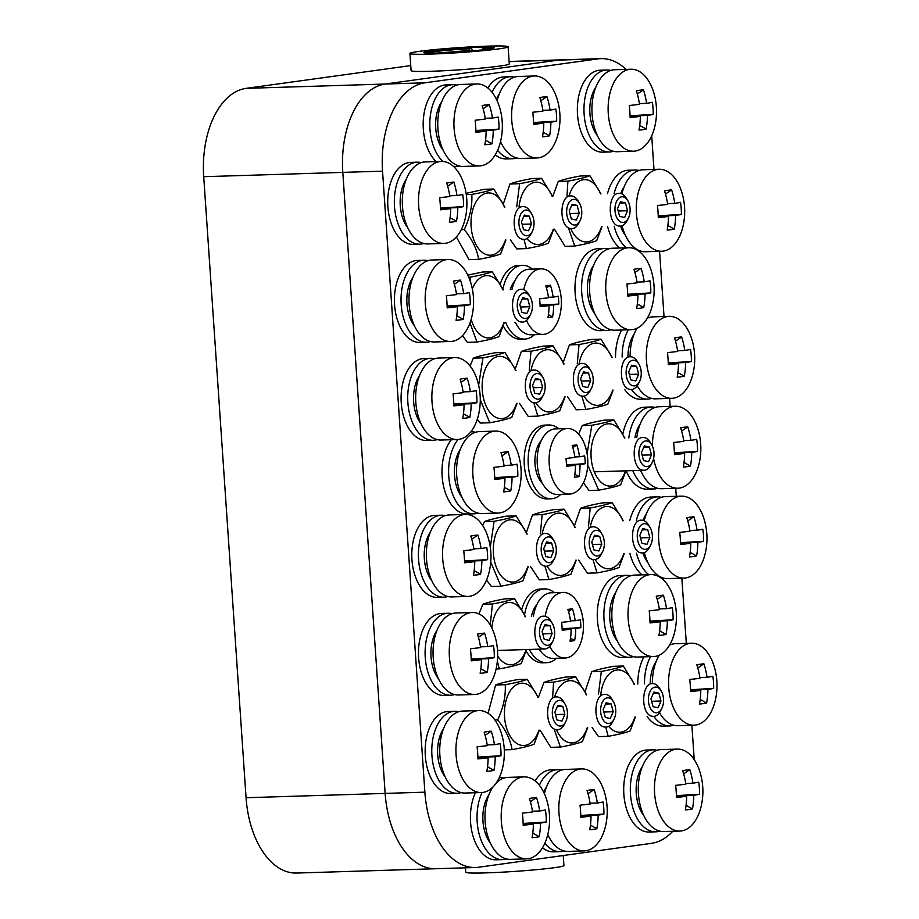 <?xml version="1.0" encoding="UTF-8"?>
<svg xmlns="http://www.w3.org/2000/svg" width="919" height="919" viewBox="0 0 919 919"><rect width="100%" height="100%" fill="white"/><g stroke="black" fill="none" stroke-linecap="round" stroke-linejoin="round"><path stroke-width="1.38" d="M626.046 69.396A82.009 48.316 88.2 0 0 600.992 58.632L561.256 59.861A82.009 48.316 88.2 0 0 558.224 60.114L385.279 84.031A82.009 48.316 88.2 0 0 342.81 172.381L385.141 793.407A82.009 48.316 88.2 0 0 435.732 868.731A82.009 48.316 88.2 0 0 438.754 868.478M600.992 58.632A82.009 48.316 88.2 0 0 597.959 58.885L425.015 82.802A82.009 48.316 88.2 0 0 382.545 171.152L424.877 792.178A82.009 48.316 88.2 0 0 475.468 867.502A82.009 48.316 88.2 0 0 478.489 867.249L651.445 843.332A82.009 48.316 88.2 0 0 672.754 831.293M694.144 759.553A82.009 48.316 88.2 0 0 693.914 754.981L691.881 725.252M686.298 643.38L681.852 578.166M676.281 496.294L675.729 488.288M670.146 406.405L669.606 398.398M664.023 316.527L659.578 251.312M653.995 169.441L651.697 135.794M657.223 750.283A40.999 24.158 88.2 0 0 653.225 749.847A40.999 24.158 88.2 0 0 651.709 749.973A40.999 24.158 88.2 0 0 630.4 792.867A40.999 24.158 88.2 0 0 655.775 831.821A40.999 24.158 88.2 0 0 659.727 831.132M653.225 749.847L646.608 750.053A40.999 24.158 88.2 0 0 645.092 750.18A40.999 24.158 88.2 0 0 623.783 793.074A40.999 24.158 88.2 0 0 649.147 832.017L655.775 831.821M642.22 766.94A31.166 18.357 88.2 0 0 643.725 815.429M546.587 786.767A31.166 18.357 88.2 0 0 543.68 792.224M656.338 661.06A31.166 18.357 88.2 0 0 650.238 683.69M615.776 592.433A31.166 18.357 88.2 0 0 617.281 640.922M646.321 513.974A31.166 18.357 88.2 0 0 643.047 520.361M642.829 552.951A31.166 18.357 88.2 0 0 647.826 562.462M640.187 424.096A31.166 18.357 88.2 0 0 634.914 437.731M640.152 470.39A31.166 18.357 88.2 0 0 641.692 472.584M460.511 448.931A31.166 18.357 88.2 0 0 462.016 497.42M430.31 532.296A31.166 18.357 88.2 0 0 431.815 580.785M436.996 630.354A31.166 18.357 88.2 0 0 438.501 678.842M443.682 728.411A31.166 18.357 88.2 0 0 445.187 776.9M488.942 794.74A31.166 18.357 88.2 0 0 490.447 843.228M441.694 101.802A31.166 18.357 88.2 0 0 443.199 150.291M406.244 179.297A31.166 18.357 88.2 0 0 407.749 227.786M412.93 277.354A31.166 18.357 88.2 0 0 414.435 325.843M419.615 375.411A31.166 18.357 88.2 0 0 421.12 423.9M634.064 334.206A31.166 18.357 88.2 0 0 627.953 356.836M593.502 265.58A31.166 18.357 88.2 0 0 595.007 314.068M624.035 187.12A31.166 18.357 88.2 0 0 620.762 193.507M620.543 226.097A31.166 18.357 88.2 0 0 625.54 235.62M499.35 93.841A31.166 18.357 88.2 0 0 496.444 99.286M595.88 87.087A31.166 18.357 88.2 0 0 597.384 135.575M561.578 770.099A40.999 24.158 88.2 0 0 557.592 769.674A40.999 24.158 88.2 0 0 556.075 769.8A40.999 24.158 88.2 0 0 539.361 785.297M544.852 843.228A40.999 24.158 88.2 0 0 560.13 851.637A40.999 24.158 88.2 0 0 564.094 850.96M557.592 769.674L550.963 769.869A40.999 24.158 88.2 0 0 549.459 770.007A40.999 24.158 88.2 0 0 535.099 780.955M542.486 847.777A40.999 24.158 88.2 0 0 553.514 851.844L560.13 851.637M650.56 656.648A40.999 24.158 88.2 0 0 644.437 683.862M653.754 716.395A40.999 24.158 88.2 0 0 669.894 725.93A40.999 24.158 88.2 0 0 673.845 725.252M671.341 644.403A40.999 24.158 88.2 0 0 670.1 644.15M643.943 656.855A40.999 24.158 88.2 0 0 637.809 684.069M647.125 716.602A40.999 24.158 88.2 0 0 663.265 726.136L669.894 725.93M630.779 575.776A40.999 24.158 88.2 0 0 626.781 575.34A40.999 24.158 88.2 0 0 625.265 575.466A40.999 24.158 88.2 0 0 603.955 618.361A40.999 24.158 88.2 0 0 629.32 657.303A40.999 24.158 88.2 0 0 633.283 656.625M626.781 575.34L620.164 575.547A40.999 24.158 88.2 0 0 618.648 575.673A40.999 24.158 88.2 0 0 597.339 618.567A40.999 24.158 88.2 0 0 622.703 657.51L629.32 657.303M661.312 497.317A40.999 24.158 88.2 0 0 657.315 496.88A40.999 24.158 88.2 0 0 655.81 497.007A40.999 24.158 88.2 0 0 636.385 520.349M636.476 553.158A40.999 24.158 88.2 0 0 648.676 574.662M661.921 578.637A40.999 24.158 88.2 0 0 663.817 578.166M657.315 496.88L650.698 497.087A40.999 24.158 88.2 0 0 649.182 497.213A40.999 24.158 88.2 0 0 629.768 520.556M629.86 553.364A40.999 24.158 88.2 0 0 642.059 574.869M655.178 407.427A40.999 24.158 88.2 0 0 651.192 407.002A40.999 24.158 88.2 0 0 649.676 407.128A40.999 24.158 88.2 0 0 628.826 437.915M632.777 470.62A40.999 24.158 88.2 0 0 653.731 488.965A40.999 24.158 88.2 0 0 657.694 488.288M651.192 407.002L644.564 407.197A40.999 24.158 88.2 0 0 643.059 407.335A40.999 24.158 88.2 0 0 622.933 433.745M626.149 470.827A40.999 24.158 88.2 0 0 647.114 489.172L653.731 488.965M458.053 439.489A40.999 24.158 88.2 0 0 450.103 485.703A40.999 24.158 88.2 0 0 474.066 513.813A40.999 24.158 88.2 0 0 478.018 513.124M475.514 432.275A40.999 24.158 88.2 0 0 471.516 431.838A40.999 24.158 88.2 0 0 470.769 431.884L471.516 431.838M451.413 439.707A40.999 24.158 88.2 0 0 443.486 485.933A40.999 24.158 88.2 0 0 467.438 514.008L474.066 513.813M445.301 515.639A40.999 24.158 88.2 0 0 441.315 515.203A40.999 24.158 88.2 0 0 439.799 515.329A40.999 24.158 88.2 0 0 418.49 558.224A40.999 24.158 88.2 0 0 443.854 597.166A40.999 24.158 88.2 0 0 447.817 596.488M441.315 515.203L434.687 515.41A40.999 24.158 88.2 0 0 433.182 515.536A40.999 24.158 88.2 0 0 411.873 558.43A40.999 24.158 88.2 0 0 437.237 597.373L443.854 597.166M451.987 613.685A40.999 24.158 88.2 0 0 448.001 613.26A40.999 24.158 88.2 0 0 446.485 613.387A40.999 24.158 88.2 0 0 425.175 656.281A40.999 24.158 88.2 0 0 450.54 695.224A40.999 24.158 88.2 0 0 454.503 694.546M448.001 613.26L441.373 613.455A40.999 24.158 88.2 0 0 439.868 613.593A40.999 24.158 88.2 0 0 418.547 656.476A40.999 24.158 88.2 0 0 443.923 695.43L450.54 695.224M458.673 711.743A40.999 24.158 88.2 0 0 454.687 711.306A40.999 24.158 88.2 0 0 453.17 711.444A40.999 24.158 88.2 0 0 431.861 754.327A40.999 24.158 88.2 0 0 457.225 793.281A40.999 24.158 88.2 0 0 461.189 792.603M454.687 711.306L448.058 711.513A40.999 24.158 88.2 0 0 446.554 711.639A40.999 24.158 88.2 0 0 425.233 754.533A40.999 24.158 88.2 0 0 450.609 793.488L457.225 793.281M482.061 792.488A40.999 24.158 88.2 0 0 479.798 836.416A40.999 24.158 88.2 0 0 502.486 859.61A40.999 24.158 88.2 0 0 506.438 858.932M503.934 778.071A40.999 24.158 88.2 0 0 499.936 777.635A40.999 24.158 88.2 0 0 499.247 777.681M475.433 792.718A40.999 24.158 88.2 0 0 473.182 836.635A40.999 24.158 88.2 0 0 495.858 859.816L502.486 859.61M456.697 85.145A40.999 24.158 88.2 0 0 452.699 84.709A40.999 24.158 88.2 0 0 451.183 84.835A40.999 24.158 88.2 0 0 430.184 116.989A40.999 24.158 88.2 0 0 442.912 161.48M453.722 166.649A40.999 24.158 88.2 0 0 455.25 166.684A40.999 24.158 88.2 0 0 459.201 165.994M452.699 84.709L446.083 84.916A40.999 24.158 88.2 0 0 444.566 85.042A40.999 24.158 88.2 0 0 423.567 117.115A40.999 24.158 88.2 0 0 436.203 161.606M421.247 162.629A40.999 24.158 88.2 0 0 417.249 162.192A40.999 24.158 88.2 0 0 415.733 162.33A40.999 24.158 88.2 0 0 394.423 205.213A40.999 24.158 88.2 0 0 419.788 244.167A40.999 24.158 88.2 0 0 423.751 243.489M417.249 162.192L410.632 162.399A40.999 24.158 88.2 0 0 409.116 162.525A40.999 24.158 88.2 0 0 387.807 205.419A40.999 24.158 88.2 0 0 413.171 244.374L419.788 244.167M427.921 260.686A40.999 24.158 88.2 0 0 423.935 260.249A40.999 24.158 88.2 0 0 422.418 260.376A40.999 24.158 88.2 0 0 401.109 303.27A40.999 24.158 88.2 0 0 426.473 342.224A40.999 24.158 88.2 0 0 430.437 341.546M423.935 260.249L417.306 260.456A40.999 24.158 88.2 0 0 415.802 260.582A40.999 24.158 88.2 0 0 394.492 303.477A40.999 24.158 88.2 0 0 419.857 342.431L426.473 342.224M434.607 358.743A40.999 24.158 88.2 0 0 430.62 358.307A40.999 24.158 88.2 0 0 429.104 358.433A40.999 24.158 88.2 0 0 407.795 401.327A40.999 24.158 88.2 0 0 433.159 440.281A40.999 24.158 88.2 0 0 437.122 439.592M430.62 358.307L423.992 358.513A40.999 24.158 88.2 0 0 422.487 358.64A40.999 24.158 88.2 0 0 401.166 401.534A40.999 24.158 88.2 0 0 426.542 440.488L433.159 440.281M628.274 329.795A40.999 24.158 88.2 0 0 622.152 357.009M631.468 389.541A40.999 24.158 88.2 0 0 647.608 399.076A40.999 24.158 88.2 0 0 651.56 398.398M649.055 317.549A40.999 24.158 88.2 0 0 647.815 317.296M621.658 330.001A40.999 24.158 88.2 0 0 615.535 357.215M624.851 389.748A40.999 24.158 88.2 0 0 640.98 399.283L647.608 399.076M608.493 248.923A40.999 24.158 88.2 0 0 604.495 248.486A40.999 24.158 88.2 0 0 602.99 248.612A40.999 24.158 88.2 0 0 581.67 291.507A40.999 24.158 88.2 0 0 607.045 330.449A40.999 24.158 88.2 0 0 610.997 329.772M604.495 248.486L597.878 248.693A40.999 24.158 88.2 0 0 596.362 248.819A40.999 24.158 88.2 0 0 575.053 291.714A40.999 24.158 88.2 0 0 600.417 330.656L607.045 330.449M639.027 170.463A40.999 24.158 88.2 0 0 635.04 170.026A40.999 24.158 88.2 0 0 633.524 170.153A40.999 24.158 88.2 0 0 614.11 193.495M614.191 226.304A40.999 24.158 88.2 0 0 626.402 247.808M639.647 251.783A40.999 24.158 88.2 0 0 641.531 251.312M635.04 170.026L628.412 170.233A40.999 24.158 88.2 0 0 626.896 170.36A40.999 24.158 88.2 0 0 607.482 193.702M607.574 226.511A40.999 24.158 88.2 0 0 619.774 248.015M514.341 77.173A40.999 24.158 88.2 0 0 510.355 76.736A40.999 24.158 88.2 0 0 508.839 76.863A40.999 24.158 88.2 0 0 492.124 92.371M497.616 150.302A40.999 24.158 88.2 0 0 512.894 158.711A40.999 24.158 88.2 0 0 516.846 158.022M510.355 76.736L503.727 76.943A40.999 24.158 88.2 0 0 502.211 77.07A40.999 24.158 88.2 0 0 487.863 88.029M495.249 154.852A40.999 24.158 88.2 0 0 506.277 158.918L512.894 158.711M610.871 70.43A40.999 24.158 88.2 0 0 606.885 69.993A40.999 24.158 88.2 0 0 605.368 70.12A40.999 24.158 88.2 0 0 584.059 113.014A40.999 24.158 88.2 0 0 609.423 151.957A40.999 24.158 88.2 0 0 613.375 151.279M606.885 69.993L600.256 70.2A40.999 24.158 88.2 0 0 598.74 70.326A40.999 24.158 88.2 0 0 577.431 113.221A40.999 24.158 88.2 0 0 602.795 152.163L609.423 151.957M554.479 592.698A36.909 21.746 88.2 0 0 544.404 588.907A36.909 21.746 88.2 0 0 543.037 589.022A36.909 21.746 88.2 0 0 524.6 614.581M529.333 649.446A36.909 21.746 88.2 0 0 546.69 662.679A36.909 21.746 88.2 0 0 556.523 658.28M544.404 588.907L540.429 589.033A36.909 21.746 88.2 0 0 539.062 589.148A36.909 21.746 88.2 0 0 521.831 609.24M526.127 650.997A36.909 21.746 88.2 0 0 542.715 662.806L546.69 662.679M536.937 604.507A25.422 14.98 88.2 0 0 531.4 616.569M541.28 440.58A25.422 14.98 88.2 0 0 542.612 483.67M514.881 280.915A25.422 14.98 88.2 0 0 510.194 289.68M514.755 322.351A25.422 14.98 88.2 0 0 516.214 324.005M558.832 428.782A36.909 21.746 88.2 0 0 548.746 424.992A36.909 21.746 88.2 0 0 547.379 425.106A36.909 21.746 88.2 0 0 528.207 463.716A36.909 21.746 88.2 0 0 551.032 498.764A36.909 21.746 88.2 0 0 560.866 494.353M548.746 424.992L544.772 425.118A36.909 21.746 88.2 0 0 543.405 425.233A36.909 21.746 88.2 0 0 524.232 463.831A36.909 21.746 88.2 0 0 547.058 498.891L551.032 498.764M532.423 269.118A36.909 21.746 88.2 0 0 522.337 265.327A36.909 21.746 88.2 0 0 520.981 265.442A36.909 21.746 88.2 0 0 502.9 289.048M505.783 322.638A36.909 21.746 88.2 0 0 524.634 339.1A36.909 21.746 88.2 0 0 534.456 334.688M522.337 265.327L518.362 265.453A36.909 21.746 88.2 0 0 517.006 265.568A36.909 21.746 88.2 0 0 500.338 283.787M503.279 325.946A36.909 21.746 88.2 0 0 520.659 339.226L524.634 339.1M634.397 684.184L623.323 665.999C619.119 667.711 611.79 669.514 601.336 671.421L598.441 694.546M605.736 727.136L608.171 736.326C618.59 734.43 625.919 732.627 630.158 730.915L635.397 716.969M634.995 716.981A31.166 18.357 -91.8 0 1 612.651 729.996A31.166 18.357 -91.8 0 1 608.642 726.332M600.796 694.465A31.166 18.357 -91.8 0 1 614.972 670.422A31.166 18.357 -91.8 0 1 633.972 684.196M592.123 727.561L598.545 736.624L608.171 736.326M623.323 665.999L613.685 666.309C603.266 668.205 595.937 670.008 591.698 671.72L585.116 691.525M591.698 671.72L601.336 671.421M586.632 694.902L575.558 676.729C571.354 678.44 564.025 680.244 553.571 682.139L552.664 697.016M554.375 729.789L560.406 747.055C570.825 745.16 578.154 743.356 582.393 741.644L587.643 727.699M587.23 727.71A31.166 18.357 -91.8 0 1 564.886 740.725A31.166 18.357 -91.8 0 1 556.454 729.72M554.662 696.958A31.166 18.357 -91.8 0 1 586.207 694.925M540.142 730.226L550.78 747.354L560.406 747.055M575.558 676.729L565.92 677.027C555.501 678.923 548.172 680.726 543.933 682.449L538.408 697.464M543.933 682.449L553.571 682.139M538.316 697.464L527.23 679.29C523.037 680.99 515.708 682.794 505.255 684.701C505.841 696.28 503.313 708.009 497.673 719.864C505.576 729.663 510.378 739.577 512.09 749.617C522.509 747.721 529.838 745.918 534.077 744.206L539.315 730.249M538.913 730.26A31.166 18.357 -91.8 0 1 516.558 743.287A31.166 18.357 -91.8 0 1 508.218 694.546A31.166 18.357 -91.8 0 1 537.891 697.475M527.23 679.29L517.604 679.589C507.185 681.484 499.856 683.288 495.617 685L488.081 713.339M495.617 685L505.255 684.701M504.278 749.858L512.09 749.617M494.859 719.956L497.673 719.864M525.53 616.752L514.456 598.568C510.263 600.279 502.934 602.083 492.469 603.99L490.206 624.989M497.351 661.094L499.316 668.894C509.735 666.999 517.064 665.195 521.303 663.484L526.541 649.538M526.127 649.549A31.166 18.357 -91.8 0 1 503.784 662.565A31.166 18.357 -91.8 0 1 497.65 655.948M491.837 628.033A31.166 18.357 -91.8 0 1 505.829 603.082A31.166 18.357 -91.8 0 1 525.117 616.764M514.456 598.568L504.83 598.866C494.411 600.762 487.081 602.577 482.843 604.288L478.925 613.926M482.843 604.288L492.469 603.99M496.099 668.998L499.316 668.894M527.173 534.042L516.099 515.858C511.894 517.569 504.565 519.373 494.112 521.28L490.286 547.253M490.746 562.129L500.947 586.184C511.366 584.289 518.695 582.485 522.934 580.774L528.184 566.828M527.77 566.839A31.166 18.357 -91.8 0 1 505.427 579.855A31.166 18.357 -91.8 0 1 497.076 531.113A31.166 18.357 -91.8 0 1 526.748 534.054M486.565 580.004L491.32 586.483L500.947 586.184M516.099 515.858L506.461 516.156C496.042 518.052 488.713 519.867 484.474 521.578L482.693 525.599M484.474 521.578L494.112 521.28M575.214 527.391L564.14 509.218C559.935 510.918 552.606 512.733 542.153 514.629L540.395 533.629M544.944 566.299L548.988 579.544C559.407 577.649 566.736 575.845 570.975 574.134L576.224 560.188M575.811 560.199A31.166 18.357 -91.8 0 1 553.468 573.215A31.166 18.357 -91.8 0 1 547.081 566.196M542.233 533.571A31.166 18.357 -91.8 0 1 557.04 513.319A31.166 18.357 -91.8 0 1 574.789 527.403M530.642 566.747L539.361 579.843L548.988 579.544M564.14 509.218L554.502 509.517C544.082 511.412 536.753 513.216 532.515 514.927L526.426 532.296M532.515 514.927L542.153 514.629M623.254 520.751L612.18 502.578C607.976 504.278 600.647 506.082 590.193 507.989L588.436 526.989M592.985 559.66L597.028 572.905C607.448 571.009 614.777 569.206 619.015 567.494L624.265 553.537M623.852 553.548A31.166 18.357 -91.8 0 1 601.508 566.575A31.166 18.357 -91.8 0 1 595.121 559.556M590.274 526.932A31.166 18.357 -91.8 0 1 605.081 506.679A31.166 18.357 -91.8 0 1 622.829 520.763M578.683 560.108L587.402 573.203L597.028 572.905M612.18 502.578L602.542 502.877C592.123 504.772 584.794 506.576 580.555 508.287L574.467 525.657M580.555 508.287L590.193 507.989M624.886 438.041L613.812 419.868C609.607 421.568 602.278 423.372 591.825 425.279L587.092 453.745M587.735 465.083L598.671 490.195C609.09 488.299 616.419 486.496 620.658 484.784L625.896 470.827M625.483 470.838A31.166 18.357 -91.8 0 1 603.14 483.865A31.166 18.357 -91.8 0 1 594.8 435.124A31.166 18.357 -91.8 0 1 624.472 438.053M583.462 482.762L589.033 490.493L598.671 490.195M613.812 419.868L604.174 420.167C593.754 422.062 586.437 423.866 582.198 425.577L578.671 434.113M582.198 425.577L591.825 425.279M612.111 357.33L601.037 339.157C596.833 340.857 589.504 342.661 579.05 344.568L577.293 363.556M581.842 396.238L585.885 409.472C596.305 407.577 603.634 405.773 607.873 404.061L613.122 390.115M612.709 390.127A31.166 18.357 -91.8 0 1 590.366 403.142A31.166 18.357 -91.8 0 1 583.979 396.123M579.131 363.499A31.166 18.357 -91.8 0 1 593.938 343.258A31.166 18.357 -91.8 0 1 611.686 357.342M567.54 396.675L576.259 409.771L585.885 409.472M601.037 339.157L591.399 339.456C580.98 341.351 573.651 343.155 569.412 344.866L563.324 362.224M569.412 344.866L579.05 344.568M564.071 363.97L552.997 345.797C548.792 347.497 541.463 349.3 531.01 351.207L529.252 370.196M533.801 402.878L537.845 416.123C548.264 414.228 555.593 412.424 559.832 410.701L565.082 396.755M564.668 396.767A31.166 18.357 -91.8 0 1 542.325 409.794A31.166 18.357 -91.8 0 1 535.938 402.763M531.09 370.139A31.166 18.357 -91.8 0 1 545.897 349.898A31.166 18.357 -91.8 0 1 563.646 363.981M519.499 403.326L528.218 416.422L537.845 416.123M552.997 345.797L543.359 346.095C532.94 347.991 525.611 349.794 521.372 351.506L515.283 368.875M521.372 351.506L531.01 351.207M516.03 370.61L504.956 352.436C500.752 354.137 493.423 355.94 482.969 357.847L478.638 385.245M480.281 399.696L489.804 422.763C500.223 420.868 507.552 419.064 511.791 417.352L517.041 403.395M516.627 403.407A31.166 18.357 -91.8 0 1 494.284 416.433A31.166 18.357 -91.8 0 1 485.933 367.692A31.166 18.357 -91.8 0 1 515.605 370.621M477.306 419.271L480.177 423.062L489.804 422.763M504.956 352.436L495.318 352.735C484.899 354.631 477.57 356.434 473.331 358.146L470.057 365.992M473.331 358.146L482.969 357.847M503.256 289.899L492.182 271.714C487.978 273.425 480.648 275.229 470.195 277.136L470.241 281.088M470 322.994L477.03 342.04C487.449 340.145 494.778 338.341 499.017 336.63L504.255 322.684M503.853 322.695A31.166 18.357 -91.8 0 1 481.51 335.711A31.166 18.357 -91.8 0 1 471.183 319.352M472.32 288.922A31.166 18.357 -91.8 0 1 502.831 289.91M462.498 335.63L467.392 342.339L477.03 342.04M492.182 271.714L482.544 272.013L467.828 275.137M468.747 277.17L470.195 277.136M504.887 207.189L493.813 189.004C489.609 190.715 482.28 192.519 471.826 194.426C472.412 206.005 469.896 217.723 464.256 229.589C472.159 239.377 476.961 249.29 478.661 259.33C489.08 257.435 496.409 255.631 500.648 253.92L505.898 239.974M505.484 239.985A31.166 18.357 -91.8 0 1 483.141 253.001A31.166 18.357 -91.8 0 1 474.79 204.259A31.166 18.357 -91.8 0 1 504.462 207.2M456.364 236.987L469.035 259.629L478.661 259.33M493.813 189.004L484.175 189.303L466.094 193.381M466.266 194.598L471.826 194.426M461.269 229.681L464.256 229.589M552.652 196.459L541.578 178.286C537.374 179.986 530.045 181.79 519.591 183.697L516.708 206.821M523.991 239.411L526.426 248.601C536.845 246.706 544.174 244.902 548.413 243.19L553.663 229.245M553.249 229.256A31.166 18.357 -91.8 0 1 530.906 242.271A31.166 18.357 -91.8 0 1 526.897 238.607M519.051 206.741A31.166 18.357 -91.8 0 1 533.238 182.697A31.166 18.357 -91.8 0 1 552.227 196.471M510.378 239.836L516.8 248.9L526.426 248.601M541.578 178.286L531.94 178.585C521.521 180.48 514.192 182.284 509.953 183.995L503.382 203.8M509.953 183.995L519.591 183.697M600.969 193.898L589.895 175.724C585.69 177.424 578.361 179.228 567.908 181.135L567 196.011M568.723 228.774L574.754 246.051C585.162 244.155 592.491 242.352 596.73 240.64L601.979 226.683M601.566 226.694A31.166 18.357 -91.8 0 1 579.223 239.721A31.166 18.357 -91.8 0 1 570.791 228.716M568.999 195.954A31.166 18.357 -91.8 0 1 600.544 193.909M554.479 229.222L565.116 246.349L574.754 246.051M589.895 175.724L580.257 176.023C569.837 177.918 562.508 179.722 558.27 181.434L552.744 196.448M558.27 181.434L567.908 181.135M428.587 53.095A30.591 1.551 -3.9 0 1 469.712 48.753L468.816 50.534L438.26 52.98M468.816 50.534L468.862 51.177M489.563 48.937A30.591 1.551 -3.9 0 0 482.957 48.351L484.795 48.087A33.624 1.7 176.1 0 1 492.285 48.443M621.83 222.387A12.855 7.57 -91.8 0 1 615.65 203.903A12.855 7.57 -91.8 0 1 627.792 200.675A12.855 7.57 -91.8 0 1 628.332 218.262A12.855 7.57 -91.8 0 1 621.83 222.387M628.332 218.262L627.068 220.732C625.242 224.156 622.944 225.959 620.187 226.12L618.774 225.994C607.172 224.535 607.551 192.645 619.165 193.335C621.933 193.323 624.334 194.977 626.367 198.297L627.792 200.675M573.513 224.937A12.855 7.57 -91.8 0 1 567.333 206.453A12.855 7.57 -91.8 0 1 579.464 203.237A12.855 7.57 -91.8 0 1 580.015 220.813A12.855 7.57 -91.8 0 1 573.513 224.937M580.015 220.813L578.74 223.283C576.925 226.717 574.628 228.521 571.859 228.682L570.458 228.544C558.855 227.085 559.234 195.196 570.848 195.896C573.617 195.885 576.018 197.539 578.051 200.847L579.464 203.237M525.748 235.666A12.855 7.57 -91.8 0 1 519.568 217.183A12.855 7.57 -91.8 0 1 531.71 213.966A12.855 7.57 -91.8 0 1 532.25 231.542A12.855 7.57 -91.8 0 1 525.748 235.666M532.25 231.542L530.987 234.012C529.16 237.447 526.863 239.239 524.094 239.411L522.693 239.273C511.09 237.814 511.469 205.925 523.083 206.614C525.852 206.614 528.253 208.268 530.286 211.577L531.71 213.966M524.117 318.376A12.855 7.57 -91.8 0 1 517.937 299.893A12.855 7.57 -91.8 0 1 530.068 296.676A12.855 7.57 -91.8 0 1 530.619 314.252A12.855 7.57 -91.8 0 1 524.117 318.376M530.619 314.252L529.344 316.722C527.529 320.157 525.231 321.949 522.463 322.121L521.05 321.983C509.459 320.524 509.838 288.635 521.452 289.324C524.221 289.324 526.621 290.978 528.655 294.287L530.068 296.676M536.891 399.087A12.855 7.57 -91.8 0 1 530.711 380.615A12.855 7.57 -91.8 0 1 542.842 377.387A12.855 7.57 -91.8 0 1 543.393 394.963A12.855 7.57 -91.8 0 1 536.891 399.087M543.393 394.963L542.13 397.445C540.303 400.868 538.006 402.671 535.237 402.832L533.836 402.706C522.233 401.247 522.612 369.358 534.226 370.047C536.995 370.035 539.396 371.69 541.429 374.998L542.842 377.387M584.932 392.447A12.855 7.57 -91.8 0 1 578.752 373.964A12.855 7.57 -91.8 0 1 590.883 370.748A12.855 7.57 -91.8 0 1 591.434 388.323A12.855 7.57 -91.8 0 1 584.932 392.447M591.434 388.323L590.17 390.793C588.344 394.228 586.046 396.032 583.278 396.192L581.876 396.066C570.274 394.607 570.653 362.706 582.267 363.407C585.035 363.396 587.436 365.05 589.47 368.358L590.883 370.748M632.973 385.808A12.855 7.57 -91.8 0 1 626.792 367.324A12.855 7.57 -91.8 0 1 638.923 364.108A12.855 7.57 -91.8 0 1 639.475 381.684A12.855 7.57 -91.8 0 1 632.973 385.808M639.475 381.684L638.211 384.153C636.385 387.588 634.087 389.38 631.319 389.553L629.917 389.415C618.315 387.956 618.694 356.067 630.308 356.756C633.076 356.756 635.477 358.41 637.51 361.718L638.923 364.108M645.758 466.53A12.855 7.57 -91.8 0 1 639.567 448.047A12.855 7.57 -91.8 0 1 651.709 444.819A12.855 7.57 -91.8 0 1 652.249 462.406A12.855 7.57 -91.8 0 1 645.758 466.53M652.249 462.406L650.985 464.876C649.159 468.299 646.861 470.103 644.104 470.264L642.691 470.137C631.089 468.679 631.468 436.789 643.082 437.478C645.85 437.467 648.251 439.121 650.284 442.441L651.709 444.819M644.116 549.24A12.855 7.57 -91.8 0 1 637.935 530.757A12.855 7.57 -91.8 0 1 650.066 527.529A12.855 7.57 -91.8 0 1 650.618 545.116A12.855 7.57 -91.8 0 1 644.116 549.24M650.618 545.116L649.342 547.586C647.527 551.009 645.23 552.813 642.461 552.974L641.06 552.847C629.458 551.389 629.837 519.499 641.451 520.188C644.219 520.177 646.62 521.831 648.653 525.14L650.066 527.529M596.075 555.88A12.855 7.57 -91.8 0 1 589.895 537.397A12.855 7.57 -91.8 0 1 602.025 534.18A12.855 7.57 -91.8 0 1 602.577 551.756A12.855 7.57 -91.8 0 1 596.075 555.88M602.577 551.756L601.302 554.226C599.487 557.661 597.189 559.453 594.421 559.614L593.019 559.487C581.417 558.028 581.796 526.139 593.41 526.828C596.178 526.817 598.579 528.471 600.612 531.791L602.025 534.18M548.034 562.52A12.855 7.57 -91.8 0 1 541.854 544.037A12.855 7.57 -91.8 0 1 553.985 540.82A12.855 7.57 -91.8 0 1 554.536 558.396A12.855 7.57 -91.8 0 1 548.034 562.52M554.536 558.396L553.261 560.866C551.446 564.3 549.148 566.093 546.38 566.265L544.967 566.127C533.376 564.668 533.755 532.779 545.369 533.468C548.138 533.468 550.538 535.122 552.572 538.431L553.985 540.82M546.403 645.23A12.855 7.57 -91.8 0 1 540.211 626.747A12.855 7.57 -91.8 0 1 552.353 623.53A12.855 7.57 -91.8 0 1 552.893 641.106A12.855 7.57 -91.8 0 1 546.403 645.23M552.893 641.106L551.63 643.576C549.803 647.01 547.517 648.803 544.749 648.975L543.336 648.837C531.733 647.378 532.124 615.489 543.726 616.178C546.495 616.178 548.907 617.821 550.929 621.141L552.353 623.53M559.177 725.941A12.855 7.57 -91.8 0 1 552.997 707.458A12.855 7.57 -91.8 0 1 565.128 704.241A12.855 7.57 -91.8 0 1 565.679 721.817A12.855 7.57 -91.8 0 1 559.177 725.941M565.679 721.817L564.404 724.298C562.589 727.722 560.291 729.525 557.523 729.686L556.11 729.56C544.519 728.101 544.898 696.211 556.512 696.901C559.28 696.889 561.681 698.543 563.715 701.852L565.128 704.241M607.493 723.391A12.855 7.57 -91.8 0 1 601.313 704.907A12.855 7.57 -91.8 0 1 613.444 701.691A12.855 7.57 -91.8 0 1 613.995 719.267A12.855 7.57 -91.8 0 1 607.493 723.391M613.995 719.267L612.732 721.737C610.905 725.171 608.608 726.963 605.839 727.136L604.438 726.998C592.835 725.539 593.214 693.65 604.828 694.339C607.597 694.339 609.998 695.982 612.031 699.302L613.444 701.691M655.258 712.662A12.855 7.57 -91.8 0 1 649.078 694.178A12.855 7.57 -91.8 0 1 661.209 690.962A12.855 7.57 -91.8 0 1 661.76 708.538A12.855 7.57 -91.8 0 1 655.258 712.662M661.76 708.538L660.485 711.007C658.67 714.442 656.373 716.234 653.604 716.406L652.191 716.269C640.6 714.81 640.98 682.92 652.593 683.61C655.362 683.61 657.763 685.264 659.796 688.572L661.209 690.962M523.75 289.726A32.808 19.322 -91.8 0 1 540.981 268.853A32.808 19.322 -91.8 0 1 559.177 287.555A52.486 52.486 0 0 1 560.016 314.631A32.808 19.322 -91.8 0 1 544.232 334.321A32.808 19.322 -91.8 0 1 543.026 334.424A32.808 19.322 -91.8 0 1 526.541 320.421M539.591 298.778A52.337 2.654 -3.9 0 0 548.494 297.756A52.337 42.205 -97.9 0 0 545.794 285.878A51.866 11.281 -25.6 0 1 550.412 285.246A52.337 42.205 82.1 0 1 553.1 297.113A52.337 2.654 -3.9 0 0 558.235 296.205A51.866 51.073 69.5 0 1 558.775 304.051A52.337 2.654 176.1 0 1 553.64 304.959A52.337 42.205 82.1 0 1 552.572 316.952A51.866 15.991 -161.6 0 1 547.954 317.595A52.337 42.205 -97.9 0 0 549.022 305.602A52.337 2.654 176.1 0 1 540.131 306.624A51.866 23.802 -95.4 0 0 539.591 298.778M543.026 334.424L531.125 334.792A32.808 19.322 -91.8 0 1 515.352 322.339M511.952 289.623A32.808 19.322 -91.8 0 1 529.091 269.221L540.981 268.853M570.63 493.985A32.808 19.322 -91.8 0 1 569.424 494.089A32.808 19.322 -91.8 0 1 549.091 461.901A32.808 19.322 -91.8 0 1 567.391 428.518A32.808 19.322 -91.8 0 1 585.575 447.22A52.486 52.486 0 0 1 586.425 474.296A32.808 19.322 -91.8 0 1 570.63 493.985M566.001 458.455A52.337 2.654 -3.9 0 0 574.892 457.421A52.337 42.205 -97.9 0 0 572.192 445.543A51.866 11.281 -25.6 0 1 576.81 444.911A52.337 42.205 82.1 0 1 579.51 456.777A52.337 2.654 -3.9 0 0 584.633 455.87A51.866 51.073 69.5 0 1 585.173 463.716A52.337 2.654 176.1 0 1 580.038 464.623A52.337 42.205 82.1 0 1 578.97 476.616A51.866 15.991 -161.6 0 1 574.364 477.26A52.337 42.205 -97.9 0 0 575.432 465.267A52.337 2.654 176.1 0 1 566.529 466.289A51.866 23.802 -95.4 0 0 566.001 458.455M569.424 494.089L557.523 494.456A32.808 19.322 -91.8 0 1 537.19 462.268A32.808 19.322 -91.8 0 1 555.49 428.886L567.391 428.518M545.277 616.339A32.808 19.322 -91.8 0 1 563.048 592.433A32.808 19.322 -91.8 0 1 581.233 611.135A52.486 52.486 0 0 1 582.083 638.211A32.808 19.322 -91.8 0 1 566.288 657.912A32.808 19.322 -91.8 0 1 565.082 658.015A32.808 19.322 -91.8 0 1 549.723 646.39M561.647 622.37A52.337 2.654 -3.9 0 0 570.55 621.336A52.337 42.205 -97.9 0 0 567.85 609.469A51.866 11.281 -25.6 0 1 572.468 608.826A52.337 42.205 82.1 0 1 575.156 620.704A52.337 2.654 -3.9 0 0 580.291 619.785A51.866 51.073 69.5 0 1 580.831 627.631A52.337 2.654 176.1 0 1 575.696 628.55A52.337 42.205 82.1 0 1 574.628 640.532A51.866 15.991 -161.6 0 1 570.021 641.175A52.337 42.205 -97.9 0 0 571.09 629.182A52.337 2.654 176.1 0 1 562.187 630.216A51.866 23.802 -95.4 0 0 561.647 622.37M565.082 658.015L553.181 658.383A32.808 19.322 -91.8 0 1 539.189 649.147M533.411 616.5A32.808 19.322 -91.8 0 1 551.147 592.801L563.048 592.433M635.075 151.084A40.999 24.158 -91.8 0 1 633.559 151.21A40.999 24.158 -91.8 0 1 608.148 110.981A40.999 24.158 -91.8 0 1 631.02 69.247A40.999 24.158 -91.8 0 1 653.765 92.624A65.605 65.605 0 0 1 654.81 126.466A40.999 24.158 -91.8 0 1 635.075 151.084M629.308 105.501A65.329 3.32 -3.9 0 0 639.498 104.329A65.329 52.682 -97.9 0 0 636.35 90.843A64.812 14.095 -25.6 0 1 643.461 89.855A65.329 52.682 82.1 0 1 646.597 103.342A65.329 3.32 -3.9 0 0 652.352 102.308A64.812 63.813 69.5 0 1 653.179 114.404A65.329 3.32 176.1 0 1 647.424 115.438A65.329 52.682 82.1 0 1 646.126 129.062A64.812 19.977 -161.6 0 1 639.015 130.038A65.329 52.682 -97.9 0 0 640.313 116.414A65.329 3.32 176.1 0 1 630.124 117.586A64.812 29.73 -95.4 0 0 629.308 105.501M633.559 151.21L617.373 151.715A40.999 24.158 -91.8 0 1 591.951 111.475A40.999 24.158 -91.8 0 1 614.822 69.741L631.02 69.247M538.545 157.827A40.999 24.158 -91.8 0 1 537.041 157.965A40.999 24.158 -91.8 0 1 511.619 117.724A40.999 24.158 -91.8 0 1 534.49 75.99A40.999 24.158 -91.8 0 1 557.236 99.367A65.605 65.605 0 0 1 558.281 133.209A40.999 24.158 -91.8 0 1 538.545 157.827M532.779 112.244A65.329 3.32 -3.9 0 0 542.968 111.073A65.329 52.682 -97.9 0 0 539.821 97.586A64.812 14.095 -25.6 0 1 546.931 96.61A65.329 52.682 82.1 0 1 550.079 110.085A65.329 3.32 -3.9 0 0 555.823 109.062A64.812 63.813 69.5 0 1 556.65 121.147A65.329 3.32 176.1 0 1 550.895 122.181A65.329 52.682 82.1 0 1 549.608 135.805A64.812 19.977 -161.6 0 1 542.497 136.793A65.329 52.682 -97.9 0 0 543.784 123.169A65.329 3.32 176.1 0 1 533.606 124.341A64.812 29.73 -95.4 0 0 532.779 112.244M537.041 157.965L520.843 158.459A40.999 24.158 -91.8 0 1 500.533 141.618M497.156 100.803A40.999 24.158 -91.8 0 1 518.305 76.495L534.49 75.99M663.231 251.117A40.999 24.158 -91.8 0 1 661.714 251.243A40.999 24.158 -91.8 0 1 636.304 211.014A40.999 24.158 -91.8 0 1 659.176 169.28A40.999 24.158 -91.8 0 1 681.921 192.657A65.605 65.605 0 0 1 682.966 226.499A40.999 24.158 -91.8 0 1 663.231 251.117M657.464 205.534A65.329 3.32 -3.9 0 0 667.654 204.363A65.329 52.682 -97.9 0 0 664.506 190.876A64.812 14.095 -25.6 0 1 671.617 189.9A65.329 52.682 82.1 0 1 674.764 203.375A65.329 3.32 -3.9 0 0 680.508 202.341A64.812 63.813 69.5 0 1 681.335 214.437A65.329 3.32 176.1 0 1 675.58 215.471A65.329 52.682 82.1 0 1 674.282 229.095A64.812 19.977 -161.6 0 1 667.183 230.072A65.329 52.682 -97.9 0 0 668.469 216.459A65.329 3.32 176.1 0 1 658.291 217.631A64.812 29.73 -95.4 0 0 657.464 205.534M661.714 251.243L645.529 251.749A40.999 24.158 -91.8 0 1 622.06 225.741M621.887 193.909A40.999 24.158 -91.8 0 1 642.978 169.785L659.176 169.28M632.697 329.576A40.999 24.158 -91.8 0 1 631.181 329.703A40.999 24.158 -91.8 0 1 605.759 289.474A40.999 24.158 -91.8 0 1 628.642 247.739A40.999 24.158 -91.8 0 1 651.376 271.116A65.605 65.605 0 0 1 652.433 304.959A40.999 24.158 -91.8 0 1 632.697 329.576M626.919 283.994A65.329 3.32 -3.9 0 0 637.108 282.822A65.329 52.682 -97.9 0 0 633.972 269.336A64.812 14.095 -25.6 0 1 641.083 268.348A65.329 52.682 82.1 0 1 644.219 281.834A65.329 3.32 -3.9 0 0 649.974 280.8A64.812 63.813 69.5 0 1 650.79 292.897A65.329 3.32 176.1 0 1 645.046 293.931A65.329 52.682 82.1 0 1 643.748 307.555A64.812 19.977 -161.6 0 1 636.637 308.531A65.329 52.682 -97.9 0 0 637.935 294.907A65.329 3.32 176.1 0 1 627.746 296.079A64.812 29.73 -95.4 0 0 626.919 283.994M631.181 329.703L614.995 330.208A40.999 24.158 -91.8 0 1 589.573 289.967A40.999 24.158 -91.8 0 1 612.445 248.233L628.642 247.739M673.259 398.203A40.999 24.158 -91.8 0 1 671.743 398.329A40.999 24.158 -91.8 0 1 646.333 358.1A40.999 24.158 -91.8 0 1 669.204 316.366A40.999 24.158 -91.8 0 1 691.95 339.743A65.605 65.605 0 0 1 692.995 373.585A40.999 24.158 -91.8 0 1 673.259 398.203M667.493 352.62A65.329 3.32 -3.9 0 0 677.682 351.449A65.329 52.682 -97.9 0 0 674.535 337.962A64.812 14.095 -25.6 0 1 681.645 336.974A65.329 52.682 82.1 0 1 684.781 350.461A65.329 3.32 -3.9 0 0 690.537 349.427A64.812 63.813 69.5 0 1 691.364 361.523A65.329 3.32 176.1 0 1 685.608 362.557A65.329 52.682 82.1 0 1 684.31 376.181A64.812 19.977 -161.6 0 1 677.2 377.158A65.329 52.682 -97.9 0 0 678.498 363.545A65.329 3.32 176.1 0 1 668.308 364.705A64.812 29.73 -95.4 0 0 667.493 352.62M671.743 398.329L655.557 398.835A40.999 24.158 -91.8 0 1 637.2 385.842M630.101 356.767A40.999 24.158 -91.8 0 1 636.913 328.347M647.286 318.227A40.999 24.158 -91.8 0 1 653.007 316.86L669.204 316.366M458.822 439.397A40.999 24.158 -91.8 0 1 457.306 439.535A40.999 24.158 -91.8 0 1 431.884 399.294A40.999 24.158 -91.8 0 1 454.756 357.56A40.999 24.158 -91.8 0 1 477.501 380.937A65.605 65.605 0 0 1 478.546 414.779A40.999 24.158 -91.8 0 1 458.822 439.397M453.044 393.814A65.329 3.32 -3.9 0 0 463.233 392.643A65.329 52.682 -97.9 0 0 460.086 379.156A64.812 14.095 -25.6 0 1 467.197 378.18A65.329 52.682 82.1 0 1 470.344 391.655A65.329 3.32 -3.9 0 0 476.088 390.632A64.812 63.813 69.5 0 1 476.915 402.717A65.329 3.32 176.1 0 1 471.171 403.751A65.329 52.682 82.1 0 1 469.873 417.375A64.812 19.977 -161.6 0 1 462.762 418.363A65.329 52.682 -97.9 0 0 464.061 404.739A65.329 3.32 176.1 0 1 453.871 405.911A64.812 29.73 -95.4 0 0 453.044 393.814M457.306 439.535L441.109 440.029A40.999 24.158 -91.8 0 1 415.687 399.799A40.999 24.158 -91.8 0 1 438.57 358.065L454.756 357.56M452.137 341.351A40.999 24.158 -91.8 0 1 450.62 341.477A40.999 24.158 -91.8 0 1 425.198 301.237A40.999 24.158 -91.8 0 1 448.081 259.503A40.999 24.158 -91.8 0 1 470.815 282.88A65.605 65.605 0 0 1 471.861 316.722A40.999 24.158 -91.8 0 1 452.137 341.351M446.358 295.757A65.329 3.32 -3.9 0 0 456.548 294.585A65.329 52.682 -97.9 0 0 453.4 281.099A64.812 14.095 -25.6 0 1 460.511 280.123A65.329 52.682 82.1 0 1 463.658 293.609A65.329 3.32 -3.9 0 0 469.402 292.575A64.812 63.813 69.5 0 1 470.229 304.66A65.329 3.32 176.1 0 1 464.486 305.694A65.329 52.682 82.1 0 1 463.187 319.318A64.812 19.977 -161.6 0 1 456.077 320.306A65.329 52.682 -97.9 0 0 457.375 306.682A65.329 3.32 176.1 0 1 447.185 307.854A64.812 29.73 -95.4 0 0 446.358 295.757M450.62 341.477L434.423 341.971A40.999 24.158 -91.8 0 1 409.001 301.742A40.999 24.158 -91.8 0 1 431.884 260.008L448.081 259.503M445.451 243.294A40.999 24.158 -91.8 0 1 443.934 243.42A40.999 24.158 -91.8 0 1 418.513 203.179A40.999 24.158 -91.8 0 1 441.396 161.445A40.999 24.158 -91.8 0 1 464.129 184.822A65.605 65.605 0 0 1 465.186 218.676A40.999 24.158 -91.8 0 1 445.451 243.294M439.673 197.7A65.329 3.32 -3.9 0 0 449.862 196.528A65.329 52.682 -97.9 0 0 446.714 183.042A64.812 14.095 -25.6 0 1 453.825 182.065A65.329 52.682 82.1 0 1 456.973 195.552A65.329 3.32 -3.9 0 0 462.716 194.518A64.812 63.813 69.5 0 1 463.544 206.614A65.329 3.32 176.1 0 1 457.8 207.637A65.329 52.682 82.1 0 1 456.502 221.261A64.812 19.977 -161.6 0 1 449.391 222.249A65.329 52.682 -97.9 0 0 450.689 208.624A65.329 3.32 176.1 0 1 440.5 209.796A64.812 29.73 -95.4 0 0 439.673 197.7M443.934 243.42L427.737 243.926A40.999 24.158 -91.8 0 1 402.327 203.685A40.999 24.158 -91.8 0 1 425.198 161.951L441.396 161.445M480.901 165.799A40.999 24.158 -91.8 0 1 479.385 165.925A40.999 24.158 -91.8 0 1 453.963 125.696A40.999 24.158 -91.8 0 1 476.846 83.962A40.999 24.158 -91.8 0 1 499.58 107.339A65.605 65.605 0 0 1 500.637 141.181A40.999 24.158 -91.8 0 1 480.901 165.799M475.123 120.217A65.329 3.32 -3.9 0 0 485.312 119.045A65.329 52.682 -97.9 0 0 482.176 105.559A64.812 14.095 -25.6 0 1 489.276 104.582A65.329 52.682 82.1 0 1 492.423 118.057A65.329 3.32 -3.9 0 0 498.178 117.023A64.812 63.813 69.5 0 1 498.994 129.119A65.329 3.32 176.1 0 1 493.25 130.153A65.329 52.682 82.1 0 1 491.952 143.778A64.812 19.977 -161.6 0 1 484.841 144.754A65.329 52.682 -97.9 0 0 486.14 131.141A65.329 3.32 176.1 0 1 475.95 132.313A64.812 29.73 -95.4 0 0 475.123 120.217M479.385 165.925L463.187 166.431A40.999 24.158 -91.8 0 1 437.777 126.202A40.999 24.158 -91.8 0 1 460.649 84.468L476.846 83.962M528.138 858.737A40.999 24.158 -91.8 0 1 526.621 858.863A40.999 24.158 -91.8 0 1 501.211 818.622A40.999 24.158 -91.8 0 1 524.083 776.888A40.999 24.158 -91.8 0 1 546.816 800.265A65.605 65.605 0 0 1 547.873 834.119A40.999 24.158 -91.8 0 1 528.138 858.737M522.371 813.143A65.329 3.32 -3.9 0 0 532.561 811.971A65.329 52.682 -97.9 0 0 529.413 798.485A64.812 14.095 -25.6 0 1 536.524 797.508A65.329 52.682 82.1 0 1 539.66 810.995A65.329 3.32 -3.9 0 0 545.415 809.961A64.812 63.813 69.5 0 1 546.242 822.045A65.329 3.32 176.1 0 1 540.487 823.079A65.329 52.682 82.1 0 1 539.189 836.704A64.812 19.977 -161.6 0 1 532.078 837.691A65.329 52.682 -97.9 0 0 533.376 824.067A65.329 3.32 176.1 0 1 523.187 825.239A64.812 29.73 -95.4 0 0 522.371 813.143M526.621 858.863L510.436 859.357A40.999 24.158 -91.8 0 1 486.806 832.694A40.999 24.158 -91.8 0 1 493.032 786.905M496.226 783.011A40.999 24.158 -91.8 0 1 507.885 777.394L524.083 776.888M482.877 792.408A40.999 24.158 -91.8 0 1 481.372 792.534A40.999 24.158 -91.8 0 1 455.95 752.293A40.999 24.158 -91.8 0 1 478.822 710.559A40.999 24.158 -91.8 0 1 501.567 733.936A65.605 65.605 0 0 1 502.613 767.79A40.999 24.158 -91.8 0 1 482.877 792.408M477.11 746.814A65.329 3.32 -3.9 0 0 487.3 745.642A65.329 52.682 -97.9 0 0 484.152 732.156A64.812 14.095 -25.6 0 1 491.263 731.179A65.329 52.682 82.1 0 1 494.411 744.666A65.329 3.32 -3.9 0 0 500.154 743.632A64.812 63.813 69.5 0 1 500.981 755.728A65.329 3.32 176.1 0 1 495.238 756.751A65.329 52.682 82.1 0 1 493.94 770.375A64.812 19.977 -161.6 0 1 486.829 771.363A65.329 52.682 -97.9 0 0 488.127 757.738A65.329 3.32 176.1 0 1 477.937 758.91A64.812 29.73 -95.4 0 0 477.11 746.814M481.372 792.534L465.175 793.04A40.999 24.158 -91.8 0 1 439.753 752.799A40.999 24.158 -91.8 0 1 462.636 711.065L478.822 710.559M476.203 694.35A40.999 24.158 -91.8 0 1 474.686 694.477A40.999 24.158 -91.8 0 1 449.265 654.236A40.999 24.158 -91.8 0 1 472.136 612.502A40.999 24.158 -91.8 0 1 494.881 635.891A65.605 65.605 0 0 1 495.927 669.733A40.999 24.158 -91.8 0 1 476.203 694.35M470.425 648.757A65.329 3.32 -3.9 0 0 480.614 647.585A65.329 52.682 -97.9 0 0 477.466 634.11A64.812 14.095 -25.6 0 1 484.577 633.122A65.329 52.682 82.1 0 1 487.725 646.608A65.329 3.32 -3.9 0 0 493.469 645.575A64.812 63.813 69.5 0 1 494.296 657.671A65.329 3.32 176.1 0 1 488.552 658.705A65.329 52.682 82.1 0 1 487.254 672.317A64.812 19.977 -161.6 0 1 480.143 673.305A65.329 52.682 -97.9 0 0 481.441 659.681A65.329 3.32 176.1 0 1 471.252 660.853A64.812 29.73 -95.4 0 0 470.425 648.757M474.686 694.477L458.489 694.982A40.999 24.158 -91.8 0 1 433.067 654.742A40.999 24.158 -91.8 0 1 455.95 613.007L472.136 612.502M469.517 596.293A40.999 24.158 -91.8 0 1 468.001 596.42A40.999 24.158 -91.8 0 1 442.579 556.179A40.999 24.158 -91.8 0 1 465.451 514.445A40.999 24.158 -91.8 0 1 488.196 537.833A65.605 65.605 0 0 1 489.241 571.675A40.999 24.158 -91.8 0 1 469.517 596.293M463.739 550.699A65.329 3.32 -3.9 0 0 473.928 549.528A65.329 52.682 -97.9 0 0 470.781 536.053A64.812 14.095 -25.6 0 1 477.891 535.065A65.329 52.682 82.1 0 1 481.039 548.551A65.329 3.32 -3.9 0 0 486.783 547.517A64.812 63.813 69.5 0 1 487.61 559.614A65.329 3.32 176.1 0 1 481.866 560.647A65.329 52.682 82.1 0 1 480.568 574.26A64.812 19.977 -161.6 0 1 473.457 575.248A65.329 52.682 -97.9 0 0 474.755 561.624A65.329 3.32 176.1 0 1 464.566 562.796A64.812 29.73 -95.4 0 0 463.739 550.699M468.001 596.42L451.803 596.925A40.999 24.158 -91.8 0 1 426.382 556.684A40.999 24.158 -91.8 0 1 449.265 514.95L465.451 514.445M499.718 512.928A40.999 24.158 -91.8 0 1 498.201 513.055A40.999 24.158 -91.8 0 1 472.78 472.825A40.999 24.158 -91.8 0 1 495.663 431.091A40.999 24.158 -91.8 0 1 518.396 454.468A65.605 65.605 0 0 1 519.453 488.311A40.999 24.158 -91.8 0 1 499.718 512.928M493.94 467.346A65.329 3.32 -3.9 0 0 504.129 466.174A65.329 52.682 -97.9 0 0 500.981 452.688A64.812 14.095 -25.6 0 1 508.092 451.711A65.329 52.682 82.1 0 1 511.24 465.186A65.329 3.32 -3.9 0 0 516.983 464.152A64.812 63.813 69.5 0 1 517.811 476.249A65.329 3.32 176.1 0 1 512.067 477.283A65.329 52.682 82.1 0 1 510.769 490.907A64.812 19.977 -161.6 0 1 503.658 491.883A65.329 52.682 -97.9 0 0 504.956 478.271A65.329 3.32 176.1 0 1 494.767 479.442A64.812 29.73 -95.4 0 0 493.94 467.346M498.201 513.055L482.004 513.56A40.999 24.158 -91.8 0 1 456.594 473.331A40.999 24.158 -91.8 0 1 479.465 431.597L495.663 431.091M652.421 446.209A40.999 24.158 -91.8 0 1 675.327 406.244A40.999 24.158 -91.8 0 1 698.072 429.632A65.605 65.605 0 0 1 699.118 463.475A40.999 24.158 -91.8 0 1 679.394 488.092A40.999 24.158 -91.8 0 1 677.877 488.219A40.999 24.158 -91.8 0 1 653.593 458.512M673.616 442.498A65.329 3.32 -3.9 0 0 683.805 441.327A65.329 52.682 -97.9 0 0 680.657 427.852A64.812 14.095 -25.6 0 1 687.768 426.864A65.329 52.682 82.1 0 1 690.916 440.35A65.329 3.32 -3.9 0 0 696.659 439.316A64.812 63.813 69.5 0 1 697.487 451.413A65.329 3.32 176.1 0 1 691.743 452.447A65.329 52.682 82.1 0 1 690.445 466.059A64.812 19.977 -161.6 0 1 683.334 467.047A65.329 52.682 -97.9 0 0 684.632 453.423A65.329 3.32 176.1 0 1 674.443 454.595A64.812 29.73 -95.4 0 0 673.616 442.498M677.877 488.219L661.68 488.724A40.999 24.158 -91.8 0 1 640.715 470.367M636.775 437.674A40.999 24.158 -91.8 0 1 659.141 406.749L675.327 406.244M685.517 577.971A40.999 24.158 -91.8 0 1 684 578.097A40.999 24.158 -91.8 0 1 658.578 537.868A40.999 24.158 -91.8 0 1 681.461 496.134A40.999 24.158 -91.8 0 1 704.195 519.511A65.605 65.605 0 0 1 705.252 553.353A40.999 24.158 -91.8 0 1 685.517 577.971M679.738 532.388A65.329 3.32 -3.9 0 0 689.928 531.216A65.329 52.682 -97.9 0 0 686.792 517.73A64.812 14.095 -25.6 0 1 693.902 516.754A65.329 52.682 82.1 0 1 697.039 530.229A65.329 3.32 -3.9 0 0 702.794 529.195A64.812 63.813 69.5 0 1 703.609 541.291A65.329 3.32 176.1 0 1 697.866 542.325A65.329 52.682 82.1 0 1 696.568 555.949A64.812 19.977 -161.6 0 1 689.457 556.925A65.329 52.682 -97.9 0 0 690.755 543.313A65.329 3.32 176.1 0 1 680.565 544.485A64.812 29.73 -95.4 0 0 679.738 532.388M684 578.097L667.814 578.602A40.999 24.158 -91.8 0 1 644.345 552.595M644.173 520.763A40.999 24.158 -91.8 0 1 665.264 496.639L681.461 496.134M654.983 656.43A40.999 24.158 -91.8 0 1 653.466 656.557A40.999 24.158 -91.8 0 1 628.045 616.327A40.999 24.158 -91.8 0 1 650.928 574.593A40.999 24.158 -91.8 0 1 673.661 597.97A65.605 65.605 0 0 1 674.718 631.812A40.999 24.158 -91.8 0 1 654.983 656.43M649.205 610.848A65.329 3.32 -3.9 0 0 659.394 609.676A65.329 52.682 -97.9 0 0 656.246 596.19A64.812 14.095 -25.6 0 1 663.357 595.202A65.329 52.682 82.1 0 1 666.505 608.688A65.329 3.32 -3.9 0 0 672.249 607.654A64.812 63.813 69.5 0 1 673.076 619.751A65.329 3.32 176.1 0 1 667.332 620.784A65.329 52.682 82.1 0 1 666.034 634.409A64.812 19.977 -161.6 0 1 658.923 635.385A65.329 52.682 -97.9 0 0 660.221 621.761A65.329 3.32 176.1 0 1 650.032 622.933A64.812 29.73 -95.4 0 0 649.205 610.848M653.466 656.557L637.269 657.062A40.999 24.158 -91.8 0 1 611.859 616.821A40.999 24.158 -91.8 0 1 634.73 575.087L650.928 574.593M695.545 725.057A40.999 24.158 -91.8 0 1 694.029 725.183A40.999 24.158 -91.8 0 1 668.607 684.954A40.999 24.158 -91.8 0 1 691.49 643.22A40.999 24.158 -91.8 0 1 714.224 666.597A65.605 65.605 0 0 1 715.281 700.439A40.999 24.158 -91.8 0 1 695.545 725.057M689.767 679.474A65.329 3.32 -3.9 0 0 699.956 678.302A65.329 52.682 -97.9 0 0 696.82 664.816A64.812 14.095 -25.6 0 1 703.92 663.828A65.329 52.682 82.1 0 1 707.067 677.314A65.329 3.32 -3.9 0 0 712.822 676.281A64.812 63.813 69.5 0 1 713.638 688.377A65.329 3.32 176.1 0 1 707.894 689.411A65.329 52.682 82.1 0 1 706.596 703.035A64.812 19.977 -161.6 0 1 699.485 704.011A65.329 52.682 -97.9 0 0 700.783 690.387A65.329 3.32 176.1 0 1 690.594 691.559A64.812 29.73 -95.4 0 0 689.767 679.474M694.029 725.183L677.831 725.688A40.999 24.158 -91.8 0 1 659.474 712.696M652.387 683.621A40.999 24.158 -91.8 0 1 659.187 655.201M669.572 645.081A40.999 24.158 -91.8 0 1 675.293 643.714L691.49 643.22M585.794 850.764A40.999 24.158 -91.8 0 1 584.277 850.891A40.999 24.158 -91.8 0 1 558.855 810.65A40.999 24.158 -91.8 0 1 581.727 768.916A40.999 24.158 -91.8 0 1 604.472 792.304A65.605 65.605 0 0 1 605.518 826.147A40.999 24.158 -91.8 0 1 585.794 850.764M580.015 805.17A65.329 3.32 -3.9 0 0 590.205 803.999A65.329 52.682 -97.9 0 0 587.057 790.524A64.812 14.095 -25.6 0 1 594.168 789.536A65.329 52.682 82.1 0 1 597.316 803.022A65.329 3.32 -3.9 0 0 603.059 801.988A64.812 63.813 69.5 0 1 603.886 814.085A65.329 3.32 176.1 0 1 598.143 815.119A65.329 52.682 82.1 0 1 596.845 828.731A64.812 19.977 -161.6 0 1 589.734 829.719A65.329 52.682 -97.9 0 0 591.032 816.095A65.329 3.32 176.1 0 1 580.842 817.267A64.812 29.73 -95.4 0 0 580.015 805.17M584.277 850.891L568.08 851.396A40.999 24.158 -91.8 0 1 547.77 834.555M544.393 793.729A40.999 24.158 -91.8 0 1 565.541 769.421L581.727 768.916M681.427 830.937A40.999 24.158 -91.8 0 1 679.911 831.063A40.999 24.158 -91.8 0 1 654.489 790.834A40.999 24.158 -91.8 0 1 677.372 749.1A40.999 24.158 -91.8 0 1 700.106 772.477A65.605 65.605 0 0 1 701.163 806.319A40.999 24.158 -91.8 0 1 681.427 830.937M675.649 785.354A65.329 3.32 -3.9 0 0 685.838 784.183A65.329 52.682 -97.9 0 0 682.691 770.696A64.812 14.095 -25.6 0 1 689.801 769.708A65.329 52.682 82.1 0 1 692.949 783.195A65.329 3.32 -3.9 0 0 698.693 782.161A64.812 63.813 69.5 0 1 699.52 794.257A65.329 3.32 176.1 0 1 693.776 795.291A65.329 52.682 82.1 0 1 692.478 808.915A64.812 19.977 -161.6 0 1 685.367 809.892A65.329 52.682 -97.9 0 0 686.665 796.279A65.329 3.32 176.1 0 1 676.476 797.439A64.812 29.73 -95.4 0 0 675.649 785.354M679.911 831.063L663.713 831.569A40.999 24.158 -91.8 0 1 638.303 791.339A40.999 24.158 -91.8 0 1 661.175 749.605L677.372 749.1M419.271 51.349A49.201 2.493 -3.9 0 0 409.92 53.463A49.201 2.493 -3.9 0 0 459.178 52.613A49.201 2.493 -3.9 0 0 508.104 46.777A49.201 2.493 -3.9 0 0 474.089 46.72A49.201 2.493 -3.9 0 0 419.271 51.349M409.92 53.463L411.092 70.625A49.201 2.493 -3.9 0 0 460.35 69.775A49.201 2.493 -3.9 0 0 509.275 63.939L508.104 46.777M465.439 867.812L465.738 872.234A49.201 2.493 -3.9 0 0 515.008 871.384A49.201 2.493 -3.9 0 0 563.921 865.537L563.244 855.532M430.54 51.004A35.267 1.792 -3.9 0 0 423.831 52.521A35.267 1.792 -3.9 0 0 459.132 51.912A35.267 1.792 -3.9 0 0 494.192 47.719A35.267 1.792 -3.9 0 0 469.816 47.685A35.267 1.792 -3.9 0 0 430.54 51.004M472.711 50.844L471.55 48.5L469.712 48.753M424.877 792.178L385.141 793.407A82.009 48.316 88.2 0 0 435.732 868.731L296.642 873.05A82.009 48.316 -91.8 0 1 246.062 797.726L203.719 176.701A82.009 48.316 -91.8 0 1 246.189 88.35L410.747 65.594M425.015 82.802L385.279 84.031L558.224 60.114L509.115 61.642M246.062 797.726L385.141 793.407L342.81 172.381L203.719 176.701M246.189 88.35L385.279 84.031A82.009 48.316 88.2 0 0 342.81 172.381L382.545 171.152M509.103 61.481L561.256 59.861A82.009 48.316 88.2 0 0 558.224 60.114L597.959 58.885M692.949 783.195L685.723 783.425M676.43 795.831L693.776 795.291M699.52 794.257L676.418 795.636M686.665 796.279L676.453 796.589M692.478 808.915L686.079 805.32M689.801 769.708L683.656 773.855M597.316 803.022L590.09 803.24M580.785 815.647L598.143 815.119M603.886 814.085L580.785 815.452M591.032 816.095L580.819 816.417M596.845 828.731L590.435 825.147M594.168 789.536L588.022 793.683M707.067 677.314L699.841 677.544M690.548 689.951L707.894 689.411M713.638 688.377L690.537 689.755M700.783 690.387L690.571 690.709M706.596 703.035L700.198 699.439M703.92 663.828L697.774 667.975M666.505 608.688L659.279 608.918M649.986 621.324L667.332 620.784M673.076 619.751L649.974 621.129M660.221 621.761L650.009 622.083M666.034 634.409L659.635 630.813M663.357 595.202L657.211 599.349M697.039 530.229L689.824 530.458M680.519 542.865L697.866 542.325M703.609 541.291L680.508 542.669M690.755 543.313L680.542 543.623M696.568 555.949L690.169 552.353M693.902 516.754L687.745 520.901M690.916 440.35L683.69 440.569M674.397 452.975L691.743 452.447M697.487 451.413L674.385 452.78M684.632 453.423L674.42 453.745M690.445 466.059L684.035 462.475M687.768 426.864L681.622 431.011M511.24 465.186L504.014 465.416M494.721 477.823L512.067 477.283M517.811 476.249L494.709 477.627M504.956 478.271L494.744 478.581M510.769 490.907L504.37 487.311M508.092 451.711L501.946 455.858M481.039 548.551L473.813 548.769M464.52 561.187L481.866 560.647M487.61 559.614L464.509 560.981M474.755 561.624L464.543 561.946M480.568 574.26L474.17 570.676M477.891 535.065L471.746 539.212M487.725 646.608L480.499 646.827M471.206 659.233L488.552 658.705M494.296 657.671L471.194 659.038M481.441 659.681L471.229 660.003M487.254 672.317L480.844 668.733M484.577 633.122L478.431 637.269M494.411 744.666L487.185 744.884M477.88 757.29L495.238 756.751M500.981 755.728L477.88 757.095M488.127 757.738L477.914 758.06M493.94 770.375L487.529 766.791M491.263 731.179L485.117 735.326M539.66 810.995L532.446 811.213M523.141 823.619L540.487 823.079M546.242 822.045L523.129 823.424M533.376 824.067L523.164 824.389M539.189 836.704L532.79 833.119M536.524 797.508L530.366 801.655M492.423 118.057L485.198 118.287M475.904 130.693L493.25 130.153M498.994 129.119L475.893 130.498M486.14 131.141L475.927 131.451M491.952 143.778L485.554 140.182M489.276 104.582L483.13 108.729M456.973 195.552L449.747 195.77M440.454 208.176L457.8 207.637M463.544 206.614L440.442 207.981M450.689 208.624L440.477 208.946M456.502 221.261L450.103 217.677M453.825 182.065L447.679 186.212M463.658 293.609L456.433 293.827M447.139 306.234L464.486 305.694M470.229 304.66L447.128 306.038M457.375 306.682L447.162 307.003M463.187 319.318L456.789 315.734M460.511 280.123L454.365 284.27M470.344 391.655L463.119 391.885M453.825 404.291L471.171 403.751M476.915 402.717L453.814 404.096M464.061 404.739L453.848 405.049M469.873 417.375L463.463 413.791M467.197 378.18L461.051 382.327M684.781 350.461L677.567 350.69M668.262 363.097L685.608 362.557M691.364 361.523L668.251 362.902M678.498 363.545L668.285 363.855M684.31 376.181L677.912 372.586M681.645 336.974L675.488 341.121M644.219 281.834L637.005 282.064M627.7 294.471L645.046 293.931M650.79 292.897L627.688 294.275M637.935 294.907L627.723 295.229M643.748 307.555L637.349 303.959M641.083 268.348L634.926 272.495M674.764 203.375L667.539 203.604M658.234 216.011L675.58 215.471M681.335 214.437L658.234 215.816M668.469 216.459L658.257 216.769M674.282 229.095L667.883 225.5M671.617 189.9L665.471 194.047M550.079 110.085L542.853 110.314M533.548 122.721L550.895 122.181M556.65 121.147L533.548 122.526M543.784 123.169L533.583 123.479M549.608 135.805L543.198 132.221M546.931 96.61L540.786 100.757M646.597 103.342L639.383 103.571M630.078 115.978L647.424 115.438M653.179 114.404L630.066 115.783M640.313 116.414L630.101 116.736M646.126 129.062L639.727 125.466M643.461 89.855L637.304 94.002M575.156 620.704L570.481 620.842M562.141 628.964L575.696 628.55M580.831 627.631L562.129 628.745M571.09 629.182L562.164 629.458M574.628 640.532L570.504 638.223M572.468 608.826L568.493 611.503M579.51 456.777L574.823 456.927M566.483 465.048L580.038 464.623M585.173 463.716L566.472 464.83M575.432 465.267L566.506 465.542M578.97 476.616L574.846 474.307M576.81 444.911L572.836 447.587M553.1 297.113L548.425 297.262M540.073 305.384L553.64 304.959M558.775 304.051L540.073 305.165M549.022 305.602L540.096 305.878M552.572 316.952L548.436 314.643M550.412 285.246L546.426 287.923M653.053 706.7L658.061 707.779L660.968 701.002L658.877 693.144L653.869 692.064L650.962 698.831L653.053 706.7M651.617 701.289L660.968 701.002M653.329 693.317L658.877 693.144M605.299 717.429L610.296 718.509L613.203 711.731L611.112 703.874L606.103 702.782L603.197 709.56L605.299 717.429M603.852 712.018L613.203 711.731M605.564 704.046L611.112 703.874M556.971 719.979L561.98 721.07L564.886 714.293L562.796 706.424L557.787 705.344L554.881 712.122L556.971 719.979M555.535 714.58L564.886 714.293M557.247 706.596L562.796 706.424M544.197 639.268L549.206 640.348L552.112 633.57L550.01 625.713L545.013 624.621L542.107 631.399L544.197 639.268M542.761 633.857L552.112 633.57M544.473 625.885L550.01 625.713M545.829 556.558L550.837 557.638L553.743 550.86L551.653 543.003L546.644 541.911L543.738 548.689L545.829 556.558M544.393 551.147L553.743 550.86M546.104 543.175L551.653 543.003M593.869 549.907L598.878 550.998L601.784 544.22L599.693 536.363L594.685 535.272L591.779 542.049L593.869 549.907M592.433 544.507L601.784 544.22M594.145 536.535L599.693 536.363M641.921 543.267L646.919 544.358L649.825 537.581L647.734 529.712L642.726 528.632L639.819 535.409L641.921 543.267M640.474 537.868L649.825 537.581M642.186 529.884L647.734 529.712M643.553 460.557L648.561 461.648L651.468 454.871L649.365 447.002L644.357 445.922L641.451 452.699L643.553 460.557M642.105 455.158L651.468 454.871M643.828 447.174L649.365 447.002M630.779 379.846L635.776 380.925L638.682 374.148L636.591 366.29L631.583 365.211L628.676 371.977L630.779 379.846M629.331 374.435L638.682 374.148M631.043 366.463L636.591 366.29M582.738 386.485L587.735 387.565L590.641 380.788L588.551 372.93L583.542 371.85L580.636 378.628L582.738 386.485M581.29 381.086L590.641 380.788M583.002 373.103L588.551 372.93M534.697 393.125L539.694 394.217L542.601 387.439L540.51 379.57L535.501 378.49L532.595 385.268L534.697 393.125M533.25 387.726L542.601 387.439M534.961 379.742L540.51 379.57M521.912 312.414L526.92 313.494L529.826 306.716L527.736 298.859L522.727 297.767L519.821 304.545L521.912 312.414M520.476 307.003L529.826 306.716M522.187 299.031L527.736 298.859M523.554 229.704L528.551 230.784L531.458 224.006L529.367 216.149L524.358 215.057L521.452 221.835L523.554 229.704M522.107 224.293L531.458 224.006M523.819 216.321L529.367 216.149M571.319 218.975L576.316 220.055L579.223 213.277L577.132 205.419L572.123 204.34L569.217 211.106L571.319 218.975M569.872 213.576L579.223 213.277M571.584 205.592L577.132 205.419M619.636 216.413L624.633 217.504L627.551 210.727L625.448 202.858L620.44 201.778L617.534 208.556L619.636 216.413M618.188 211.014L627.551 210.727M619.9 203.03L625.448 202.858M482.957 48.351L482.073 50.12M425.819 52.969A33.624 1.7 176.1 0 1 471.55 48.5M475.468 867.502L435.732 868.731M499.258 777.658L499.936 777.635M453.802 166.73L455.25 166.684M644.104 470.264L594.271 471.815M544.749 648.975L497.512 650.434"/></g></svg>
